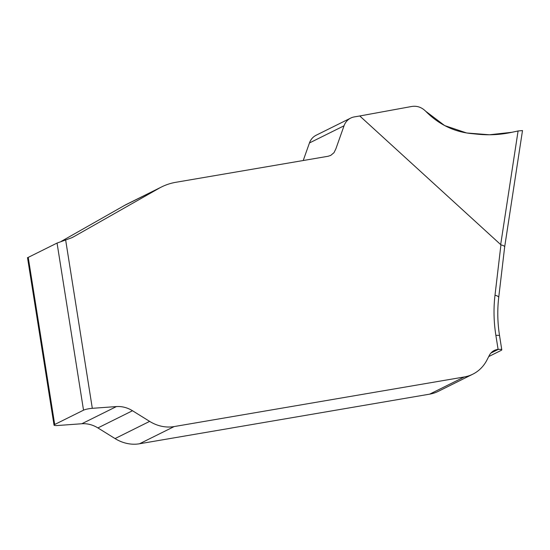 <?xml version="1.0" encoding="UTF-8"?>
<svg xmlns="http://www.w3.org/2000/svg" width="550" height="550" viewBox="0 0 550 550"><rect width="100%" height="100%" fill="white"/><g stroke="black" fill="none" stroke-linecap="round" stroke-linejoin="round"><path stroke-width="0.82" d="M429.688 394.144A39.902 34.918 63.6 0 0 438.219 391.373L472.808 374.186A39.902 34.918 -116.4 0 1 464.283 376.963L174.144 426.573A39.902 34.918 -116.4 0 1 149.641 421.382L132.488 410.74A29.927 26.194 63.6 0 0 116.414 406.574L92.311 408.32A6.648 1.086 171 0 0 83.524 410.176L54.698 424.497A6.648 1.086 171 0 0 54.037 425.109A6.648 1.086 171 0 0 57.722 425.501L81.819 423.754A29.927 26.194 -116.4 0 1 97.9 427.928L115.053 438.57A39.902 34.918 63.6 0 0 139.549 443.761L429.688 394.144L464.283 376.963M61.428 241.264L124.52 205.439A66.509 58.204 -116.4 0 1 127.009 204.112L161.597 186.931A66.509 58.204 63.6 0 0 159.108 188.251L73.707 236.754A26.606 23.279 -116.4 0 1 72.71 237.284A26.606 23.279 -116.4 0 1 69.884 238.432L57.056 243.066L28.229 257.386L54.698 424.497M303.229 160.517L309.444 142.972A16.631 14.547 -116.4 0 1 316.119 135.259L350.707 118.078A16.631 14.547 63.6 0 0 344.039 125.792L335.899 148.775L334.015 152.666L330.708 155.416L328.054 156.276L175.759 182.311A66.509 58.204 63.6 0 0 161.597 186.931M488.73 356.558L501.126 350.405A6.648 1.086 171 0 0 501.786 349.793A6.648 1.086 171 0 0 498.307 349.387L498.101 349.401A13.97 12.224 63.6 0 0 494.251 350.488A13.97 12.224 63.6 0 0 489.314 355.417L486.915 360.085A39.902 34.918 -116.4 0 1 472.808 374.186M498.101 349.401L495.88 335.39A139.666 122.224 -116.4 0 1 495 295.212A6.648 1.925 -173.3 0 1 498.719 297.419L504.673 246.881C504.632 246.166 503.388 245.479 500.933 244.833L359.769 115.974L354.262 116.916A16.631 14.547 63.6 0 0 350.707 118.078M500.665 244.674L518.086 130.976L511.204 132.44C500.232 134.75 489.087 135.348 477.778 134.221L470.388 133.471C453.31 131.526 438.384 124.094 425.618 111.183C421.609 107.25 417.01 105.676 411.826 106.459L359.769 115.974M27.541 257.84L28.229 257.386M518.086 130.976L522.5 130.57L504.666 246.936M518.052 130.983L516.347 131.347M511.919 132.289L489.452 134.771L466.668 132.983L444.668 125.586L425.618 111.183M495 295.212L500.933 244.833M65.622 239.807L92.311 408.32M83.524 410.176L57.056 243.066M73.707 236.754L71.686 237.758M159.108 188.251L124.52 205.439M344.039 125.792L309.444 142.972M81.819 423.754L116.414 406.574M97.9 427.928L132.488 410.74M115.053 438.57L149.641 421.382M139.549 443.761L174.144 426.573M490.923 353.052L498.307 349.387M498.719 297.419C497.241 309.994 497.523 322.781 499.565 335.782A6.648 1.086 171 0 0 495.88 335.39M27.5 257.572L54.037 425.109M501.786 349.793L499.565 335.782"/></g></svg>
